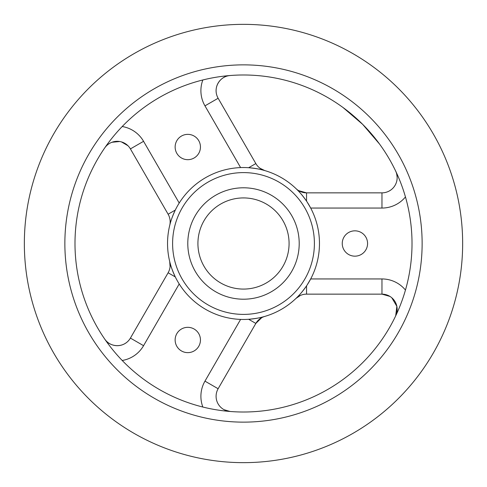 <?xml version="1.0" encoding="UTF-8"?>
<svg xmlns="http://www.w3.org/2000/svg" width="487" height="487" viewBox="0 0 487 487"><rect width="100%" height="100%" fill="white"/><g stroke="black" fill="none" stroke-linecap="round" stroke-linejoin="round"><path stroke-width="0.73" d="M343.061 107.548L362.657 124.349L379.452 143.939L362.651 124.343L343.061 107.548M74.992 243.5A168.508 168.508 0 0 1 327.757 97.564A168.508 168.508 0 0 1 327.757 389.436A168.508 168.508 0 0 1 74.992 243.5M187.793 352.643A12.662 12.662 0 0 1 176.83 333.656A12.662 12.662 0 0 1 198.757 333.656A12.662 12.662 0 0 1 187.793 352.643M187.793 159.675A12.662 12.662 0 0 1 176.83 140.688A12.662 12.662 0 0 1 198.757 140.688A12.662 12.662 0 0 1 187.793 159.675M354.913 256.162A12.662 12.662 0 0 1 343.944 237.169A12.662 12.662 0 0 1 365.877 237.169A12.662 12.662 0 0 1 354.913 256.162M310.682 294.142L306.548 294.142L306.548 285.869C302.451 291.628 298.945 295.792 296.041 298.361A15.194 15.194 0 0 1 306.548 294.142L381.96 294.142A15.194 15.194 0 0 1 395.681 315.856L396.856 306.335L391.792 297.752M307.09 285.053L310.682 278.948L381.96 278.948L381.96 294.142L389.941 296.406M240.608 319.405L204.966 381.138L218.127 388.736A15.194 15.194 0 0 0 230.071 411.472A15.194 15.194 0 0 1 218.127 388.736L255.833 323.423A15.194 15.194 0 0 1 264.739 316.434C261.062 317.664 255.705 318.62 248.668 319.283L255.833 323.423L261.677 317.701M122.207 360.471A30.383 30.383 0 0 0 143.568 345.685L130.413 338.094A15.194 15.194 0 0 1 104.748 339.116C109.514 347 123.917 348.96 130.413 338.094L168.118 272.781A15.194 15.194 0 0 0 169.72 261.568C170.487 265.372 172.343 270.486 175.283 276.914L168.118 272.781M104.748 147.884A15.194 15.194 0 0 1 130.413 148.906L168.118 214.219A15.194 15.194 0 0 1 169.72 225.432C170.487 221.628 172.343 216.514 175.283 210.086L175.868 208.911M255.833 163.577L248.668 167.717C255.705 168.38 261.062 169.336 264.739 170.566A15.194 15.194 0 0 1 255.833 163.577L218.127 98.264A15.194 15.194 0 0 1 230.071 75.528A15.194 15.194 0 0 0 218.127 98.264C211.961 87.21 220.861 75.71 230.071 75.528M397.118 177.073C396.808 174.121 396.333 172.148 395.681 171.144A15.194 15.194 0 0 1 381.96 192.858L306.548 192.858A15.194 15.194 0 0 1 296.041 188.639C298.951 191.208 302.451 195.372 306.548 201.131L306.548 192.858L298.671 190.654M405.452 196.943A30.383 30.383 0 0 1 381.96 208.052L310.682 208.052L307.09 201.947M167.54 243.5A75.96 75.96 0 0 0 281.48 309.288A75.96 75.96 0 0 0 281.48 177.712A75.96 75.96 0 0 0 167.54 243.5A75.96 75.96 0 0 0 281.48 309.288A75.96 75.96 0 0 0 281.48 177.712A75.96 75.96 0 0 0 167.54 243.5M243.5 187.793A55.707 55.707 0 0 1 291.743 271.35A55.707 55.707 0 0 1 195.257 271.35A55.707 55.707 0 0 1 243.5 187.793M243.5 197.923A45.577 45.577 0 0 0 204.029 266.292A45.577 45.577 0 0 0 282.971 266.292A45.577 45.577 0 0 0 243.5 197.923M24.35 243.5A219.15 219.15 0 0 1 353.075 53.71A219.15 219.15 0 0 1 353.075 433.29A219.15 219.15 0 0 1 24.35 243.5M64.862 243.5A178.638 178.638 0 0 1 332.816 88.798A178.638 178.638 0 0 1 332.816 398.202A178.638 178.638 0 0 1 64.862 243.5M296.041 298.361L300.321 295.475M169.72 261.568L170.079 266.718M111.961 142.265L119.729 141.516M121.421 141.894L127.953 145.716M264.739 170.566L260.107 168.307M405.452 290.057A30.383 30.383 0 0 0 381.96 278.948M204.966 381.138A30.383 30.383 0 0 0 202.848 407.029M143.568 345.685L179.21 283.958M179.21 203.042L143.568 141.315L130.413 148.906M143.568 141.315A30.383 30.383 0 0 0 122.207 126.529M168.118 214.219L175.283 210.086M202.848 79.971A30.383 30.383 0 0 0 204.966 105.862L218.127 98.264M204.966 105.862L240.608 167.595M381.96 208.052L381.96 192.858M172.605 243.5A70.895 70.895 0 0 1 278.948 182.101A70.895 70.895 0 0 1 278.948 304.899A70.895 70.895 0 0 1 172.605 243.5M230.071 411.472L224.221 409.75"/></g></svg>
